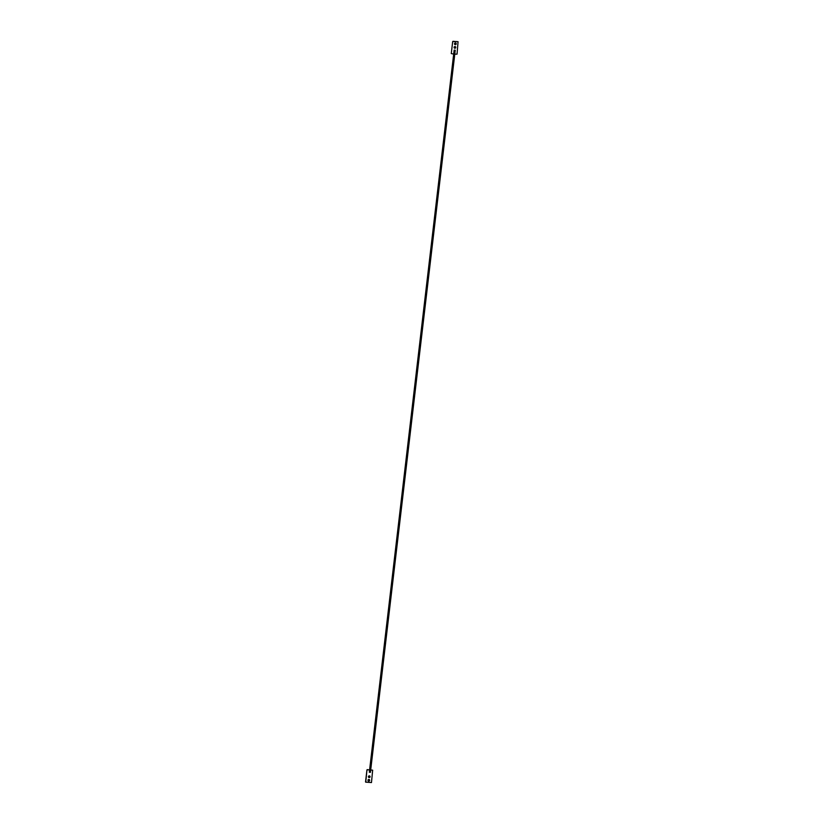 <?xml version="1.0" encoding="UTF-8"?>
<svg xmlns="http://www.w3.org/2000/svg" width="824" height="824" viewBox="0 0 824 824"><rect width="100%" height="100%" fill="white"/><g stroke="black" fill="none" stroke-linecap="round" stroke-linejoin="round"><path stroke-width="1.24" d="M455.445 42.961A0.865 0.845 124.9 0 0 454.848 44.517A0.865 0.845 124.9 0 0 456.136 44.105A0.865 0.845 124.9 0 0 455.445 42.961M454.766 44.455A0.865 0.845 124.9 0 0 455.754 43.054M455.023 46.546A0.865 0.845 124.9 0 0 454.426 48.101A0.865 0.845 124.9 0 0 455.713 47.689A0.865 0.845 124.9 0 0 455.023 46.546M454.343 48.039A0.865 0.845 124.9 0 0 455.332 46.638M454.776 54.188L457.042 54.137L458.062 41.705L452.685 41.561L451.274 53.581L453.694 54.085M452.685 41.561L451.274 53.581M458.062 41.705L452.984 41.313M369.234 779.545A0.865 0.845 -55.1 0 1 368.246 780.946M368.719 781.152A0.865 0.845 -55.1 0 1 368.029 780.009A0.865 0.845 -55.1 0 1 369.317 779.597A0.865 0.845 -55.1 0 1 368.719 781.152M369.657 775.961A0.865 0.845 -55.1 0 1 368.668 777.362M369.142 777.568A0.865 0.845 -55.1 0 1 368.452 776.424A0.865 0.845 -55.1 0 1 369.739 776.012A0.865 0.845 -55.1 0 1 369.142 777.568M365.743 782.172L366.958 769.863L369.605 769.853M370.697 769.956L372.685 770.244M367.257 769.626L369.595 769.946M370.676 770.049L372.489 770.131M365.547 781.883L366.958 769.863M372.654 770.244L371.469 782.553L365.65 782.131M455.239 50.223L370.409 772.366L369.327 772.232L454.158 50.089L455.239 50.223L454.158 50.099"/></g></svg>
